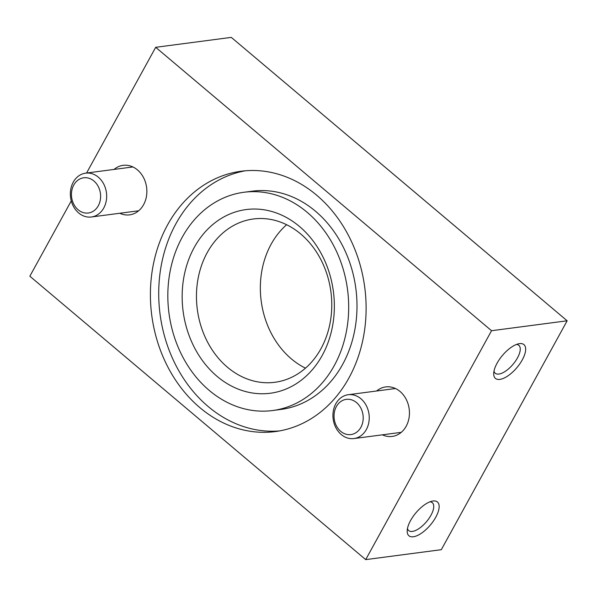 <?xml version="1.0" encoding="UTF-8"?>
<svg xmlns="http://www.w3.org/2000/svg" width="597" height="597" viewBox="0 0 597 597"><rect width="100%" height="100%" fill="white"/><g stroke="black" fill="none" stroke-linecap="round" stroke-linejoin="round"><path stroke-width="0.9" d="M71.267 200.883L29.85 276.21L365.707 559.62L441.31 549.688L567.15 320.79L231.293 37.38L155.69 47.312L86.572 173.033M182.227 237.248A110.064 90.05 82.5 0 1 243.927 192.271A110.064 90.05 82.5 0 1 347.544 289.679A110.064 90.05 82.5 0 1 272.59 410.535A110.064 90.05 82.5 0 1 182.563 356.588A110.064 90.05 82.5 0 1 182.227 237.248M322.238 355.394A92.625 75.782 -97.5 0 0 261.949 209.502A92.625 75.782 -97.5 0 0 190.585 339.312A92.625 75.782 -97.5 0 0 322.238 355.394M435.773 517.233A22.104 9.462 130.2 0 0 432.303 501.122A22.104 9.462 130.2 0 0 415.945 512.786A22.104 9.462 130.2 0 0 407.191 530.875A22.104 9.462 130.2 0 0 417.796 535.345A22.104 9.462 130.2 0 0 435.773 517.233M522.285 359.864A22.104 9.462 130.2 0 0 518.815 343.753A22.104 9.462 130.2 0 0 502.458 355.416A22.104 9.462 130.2 0 0 493.712 373.506A22.104 9.462 130.2 0 0 504.308 377.976A22.104 9.462 130.2 0 0 522.285 359.864M365.707 559.62L491.547 330.716L567.15 320.79M491.547 330.716L155.69 47.312M167.578 224.882A131.28 107.408 82.5 0 1 241.158 171.235A131.28 107.408 82.5 0 1 364.752 287.418A131.28 107.408 82.5 0 1 275.351 431.571A131.28 107.408 82.5 0 1 167.973 367.222A131.28 107.408 82.5 0 1 167.578 224.882M119.803 213.256A24.97 20.432 -97.5 0 0 130.109 214.786A24.97 20.432 -97.5 0 0 143.601 204.659A24.97 20.432 -97.5 0 0 143.668 177.854A24.97 20.432 -97.5 0 0 123.609 165.287A24.97 20.432 -97.5 0 0 114.049 169.429M382.386 434.825A24.97 20.432 -97.5 0 0 392.692 436.355A24.97 20.432 -97.5 0 0 406.184 426.228A24.97 20.432 -97.5 0 0 406.244 399.423A24.97 20.432 -97.5 0 0 386.192 386.856A24.97 20.432 -97.5 0 0 376.632 390.998M286.642 224.726A82.356 67.379 -97.5 0 0 261.195 301.015A82.356 67.379 -97.5 0 0 305.477 368.155M320.999 348.633A82.356 67.379 -97.5 0 0 320.746 259.344A82.356 67.379 -97.5 0 0 253.389 218.98A82.356 67.379 -97.5 0 0 197.308 309.41A82.356 67.379 -97.5 0 0 274.836 382.289A82.356 67.379 -97.5 0 0 320.999 348.633M494.003 371.08A18.276 7.821 130.2 0 0 495.256 373.252A18.276 7.821 130.2 0 0 517.457 357.916A18.276 7.821 130.2 0 0 518.83 345.32A18.276 7.821 130.2 0 0 516.472 344.447M407.49 528.449A18.276 7.821 130.2 0 0 408.744 530.621A18.276 7.821 130.2 0 0 430.944 515.286A18.276 7.821 130.2 0 0 432.31 502.689A18.276 7.821 130.2 0 0 429.959 501.816M243.927 192.271L252.24 191.182A110.064 90.05 82.5 0 1 355.857 288.582A110.064 90.05 82.5 0 1 280.903 409.438L272.59 410.535M279.493 430.922A131.28 107.408 82.5 0 1 175.152 363.909A131.28 107.408 82.5 0 1 175.891 223.793A131.28 107.408 82.5 0 1 245.33 170.794M78.677 212.957A22.104 18.082 -97.5 0 0 91.386 216.987A22.104 18.082 -97.5 0 0 106.438 192.719A22.104 18.082 -97.5 0 0 85.632 173.16A22.104 18.082 -97.5 0 0 70.737 189.436A22.104 18.082 -97.5 0 0 78.677 212.957M78.132 209.771A17.768 14.537 -97.5 0 0 100.609 197.182A17.768 14.537 -97.5 0 0 79.356 179.242A17.768 14.537 -97.5 0 0 78.132 209.771M341.253 434.526A22.104 18.082 -97.5 0 0 353.961 438.556A22.104 18.082 -97.5 0 0 369.013 414.288A22.104 18.082 -97.5 0 0 348.208 394.729A22.104 18.082 -97.5 0 0 333.313 411.005A22.104 18.082 -97.5 0 0 341.253 434.526M340.715 431.34A17.768 14.537 -97.5 0 0 363.192 418.751A17.768 14.537 -97.5 0 0 341.939 400.811A17.768 14.537 -97.5 0 0 340.715 431.34M132.907 166.951L85.632 173.16M138.661 210.778L91.386 216.987M395.483 388.52L348.208 394.729M401.244 432.347L353.961 438.556"/></g></svg>
